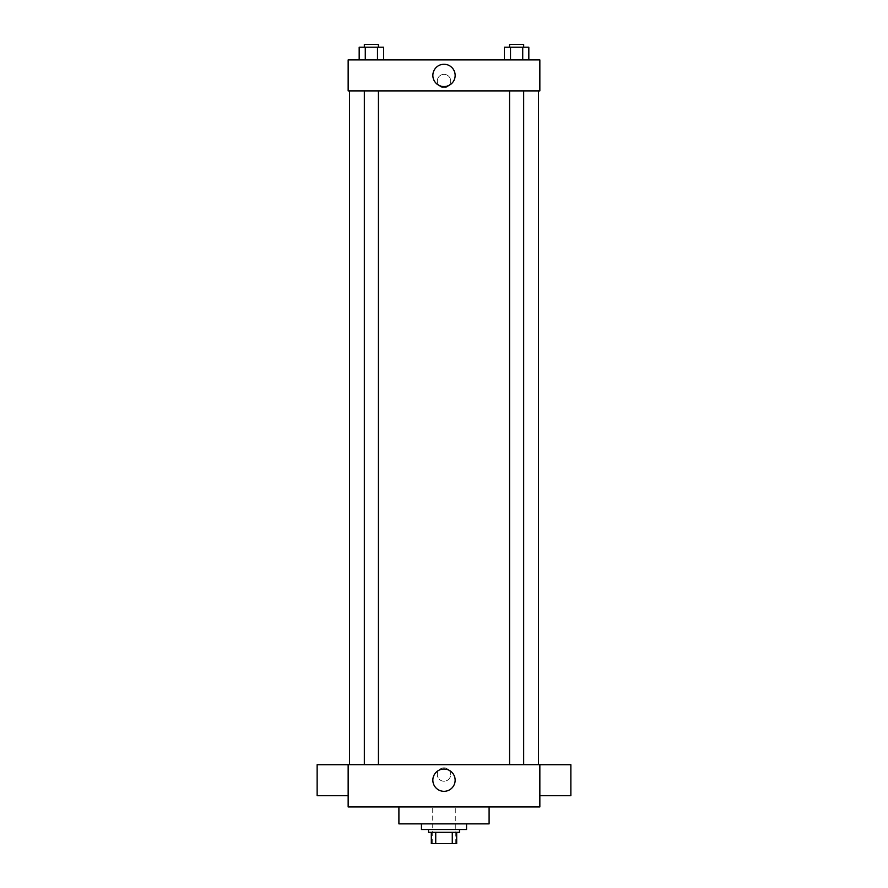<?xml version="1.0" encoding="UTF-8"?>
<svg xmlns="http://www.w3.org/2000/svg" width="888" height="888" viewBox="0 0 888 888"><rect width="100%" height="100%" fill="white"/><g stroke="black" fill="none" stroke-linecap="round" stroke-linejoin="round"><path stroke-width="0.67" stroke-dasharray="4.44 3.33" d="M455.278 806.948L432.722 806.948L455.278 806.948L455.278 843.6L432.722 843.6L455.278 843.6M435.731 843.6L431.313 843.6L431.313 832.322L435.731 832.322L435.731 843.6L456.687 843.6M452.27 832.322L435.731 832.322L452.27 832.322L452.27 843.6M435.731 832.322L431.313 832.322M428.493 832.322L459.507 832.322M444 829.503L428.493 829.503L444 829.503M466.555 829.503L421.445 829.503M466.555 823.864L421.445 823.864L466.555 823.864M489.099 806.948L489.099 823.864L398.901 823.864L398.901 806.948L489.099 806.948L398.901 806.948M348.151 806.948L539.849 806.948L539.849 764.668L348.151 764.668L348.151 806.948M444 767.843A6.693 6.693 0 0 0 438.206 777.877A6.693 6.693 0 0 0 449.794 777.877A6.693 6.693 0 0 0 444 767.843A6.693 6.693 0 0 1 449.794 777.877A6.693 6.693 0 0 1 438.206 777.877A6.693 6.693 0 0 1 444 767.843M516.616 764.668L509.568 764.668L516.616 764.668M378.432 764.668L364.335 764.668L378.432 764.668L364.335 764.668L378.432 764.668L378.432 90.909L364.335 90.909L378.432 90.909M444 764.668L538.439 764.668L444 764.668M539.849 780.219L539.849 795.726L539.849 780.219M348.151 780.219L348.151 795.726L348.151 780.219M432.845 780.175A11.156 11.156 0 0 0 449.572 789.832A11.156 11.156 0 0 0 449.572 770.518A11.156 11.156 0 0 0 432.845 780.175M570.862 795.726L570.862 764.712M317.138 764.712L317.138 795.726M444 90.909L349.561 90.909L444 90.909M516.616 90.909L509.568 90.909L516.616 90.909M348.151 90.909L539.849 90.909L539.849 59.907L348.151 59.907L348.151 90.909M450.693 81.052A6.693 6.693 0 0 0 440.648 75.247A6.693 6.693 0 0 0 440.648 86.846A6.693 6.693 0 0 0 450.693 81.052A6.693 6.693 0 0 0 440.648 75.247A6.693 6.693 0 0 0 440.648 86.846A6.693 6.693 0 0 0 450.693 81.052M359.174 59.907L359.174 47.219L365.279 47.219L365.279 59.907L359.174 59.907L383.583 59.907L359.174 59.907L383.583 59.907L359.174 59.907L383.583 59.907L359.174 59.907L365.279 59.907L365.279 47.219L383.583 47.219L377.489 47.219L377.489 59.907L377.489 47.219L359.174 47.219L383.583 47.219L383.583 59.907M504.417 59.907L504.417 47.219L510.511 47.219L510.511 59.907L504.417 59.907L528.826 59.907L504.417 59.907L528.826 59.907L504.417 59.907L528.826 59.907L504.417 59.907L510.511 59.907L510.511 47.219L528.826 47.219L522.721 47.219L522.721 59.907L522.721 47.219L504.417 47.219L528.826 47.219L528.826 59.907M348.151 87.746L348.151 74.348L348.151 87.746M539.849 74.348L539.849 87.746L539.849 74.348M455.156 75.413A11.156 11.156 0 0 1 438.428 85.07A11.156 11.156 0 0 1 438.428 65.756A11.156 11.156 0 0 1 455.156 75.413M523.665 47.219L509.568 47.219L523.665 47.219L509.568 47.219L523.665 47.219L523.665 44.4L509.568 44.4L523.665 44.4L509.568 44.4L509.568 47.219M378.432 47.219L364.335 47.219L378.432 47.219L364.335 47.219L378.432 47.219L378.432 44.4L364.335 44.4L378.432 44.4L364.335 44.4L364.335 47.219M522.721 47.219L522.721 59.907M510.511 47.219L510.511 59.907M377.489 47.219L377.489 59.907M365.279 47.219L365.279 59.907M432.722 843.6L432.722 806.948M364.335 90.909L364.335 764.668M509.568 90.909L509.568 764.668M523.665 90.909L523.665 764.668"/><path stroke-width="1.33" d="M452.27 832.322L452.27 843.6L431.313 843.6L431.313 832.322M452.27 843.6L456.687 843.6L456.687 832.322L456.687 843.6M459.507 829.503L459.507 832.322L428.493 832.322L428.493 829.503M435.731 832.322L435.731 843.6M421.445 823.864L421.445 829.503L466.555 829.503L466.555 823.864M398.901 806.948L398.901 823.864L489.099 823.864L489.099 806.948M539.849 806.948L348.151 806.948L348.151 764.668L539.849 764.668L539.849 806.948M432.845 780.175A11.156 11.156 0 0 1 449.572 770.518A11.156 11.156 0 0 1 449.572 789.832A11.156 11.156 0 0 1 432.845 780.175M539.849 764.712L570.862 764.712L570.862 795.726L539.849 795.726M348.151 795.726L317.138 795.726L317.138 764.712L348.151 764.712M539.849 90.909L348.151 90.909L348.151 59.907L539.849 59.907L539.849 90.909M455.156 75.413A11.156 11.156 0 0 1 438.428 85.07A11.156 11.156 0 0 1 438.428 65.756A11.156 11.156 0 0 1 455.156 75.413M528.826 59.907L528.826 47.219L504.417 47.219L504.417 59.907M522.721 47.219L522.721 59.907M510.511 47.219L510.511 59.907M509.568 47.219L509.568 44.4L523.665 44.4L523.665 47.219M383.583 59.907L383.583 47.219L359.174 47.219L359.174 59.907M377.489 47.219L377.489 59.907M365.279 47.219L365.279 59.907M364.335 47.219L364.335 44.4L378.432 44.4L378.432 47.219M349.561 90.909L349.561 764.668M538.439 90.909L538.439 764.668M523.665 764.668L523.665 90.909M509.568 764.668L509.568 90.909M364.335 90.909L364.335 764.668M378.432 90.909L378.432 764.668"/></g></svg>
